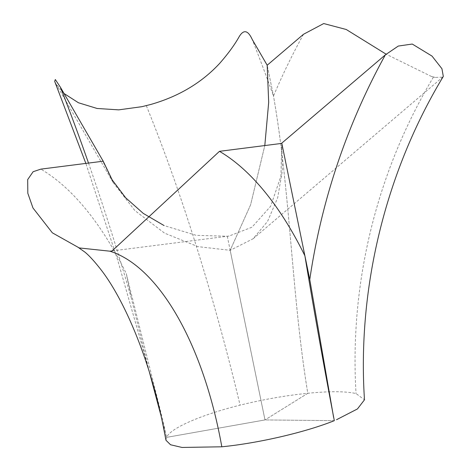 <?xml version="1.0" encoding="UTF-8"?>
<svg xmlns="http://www.w3.org/2000/svg" width="471" height="471" viewBox="0 0 471 471"><rect width="100%" height="100%" fill="white"/><g stroke="black" fill="none" stroke-linecap="round" stroke-linejoin="round"><path stroke-width="0.35" stroke-dasharray="2.35 1.77" d="M165.975 440.261L166.41 437.406L163.802 424.183L126.263 273.574A354.504 162.548 84.3 0 0 40.847 169.136M88.507 163.072A606.995 125.033 76 0 1 131.15 297.384L126.263 273.574M334.322 420.662L264.99 419.932L166.41 437.406M104.244 163.973L112.999 182.301L134.871 210.572L164.544 233.133L197.92 246.633L230.172 250.313L253.104 238.768L267.569 221.405L277.66 197.826L282.347 170.755L281.799 143.396L280.91 176.284L270.631 206.274L251.997 227.193L229.036 236.053L227.287 236.242L196.201 235.341L164.061 225.556M227.287 236.242L264.99 419.932L334.175 420.662M160.77 414.833L166.616 437.365C170.055 428.445 200.34 415.028 240.08 405.137C263.495 399.402 286.068 395.452 307.798 393.291L264.99 419.932L307.798 393.291C291.59 294.981 290.589 193.534 273.498 96.037L267.181 65.239L273.498 96.037C290.625 193.811 291.584 294.928 307.798 393.291C329.488 391.113 345.567 391.207 356.041 393.573L364.483 399.802M166.616 437.365L264.99 419.932L230.172 250.313L250.601 204.82L264.802 145.557L250.601 204.82L230.172 250.313L264.99 419.932M150.732 104.48L141.912 106.681M64.05 93.511L55.943 83.856L54.66 81.289M146.363 105.781A504.994 104.02 76 0 1 240.08 405.137M131.15 297.384L149.437 372.284M435.251 77.432L431.483 76.485L435.251 77.432L442.728 77.114L443.311 76.426M431.483 76.485L386.132 54.194M433.408 77.162A504.994 458.778 104.1 0 0 356.041 393.573M303.501 34.277A606.995 551.441 104.1 0 0 273.498 96.037A606.995 125.033 -104 0 0 252.197 39.393M229.036 236.053L112.074 250.931M78.822 247.799L79.228 247.929M112.999 182.301L55.943 83.856M147.011 363.147L117.709 260.186L85.846 163.408M253.104 238.768L442.728 77.114"/><path stroke-width="0.71" d="M164.061 225.556L143.284 213.41L125.663 197.773L112.186 179.91L103.196 161.206L40.847 169.136L33.129 171.709L27.689 179.581L27.813 193.251L32.976 207.982L52.346 232.821L79.228 247.929L109.849 251.184A252.497 115.778 -95.7 0 1 219.268 433.497A252.497 115.778 -95.7 0 1 221.817 446.796L182.006 447.45L170.543 444.759L165.975 440.261L163.408 427.056C149.89 358.831 123.596 298.337 100.388 268.959C94.153 261.022 88.972 255.388 84.839 252.062L78.686 247.734M109.849 251.184L112.074 250.931L219.468 151.326L281.817 143.39L304.884 255.765C313.986 310.695 323.795 365.661 334.322 420.662C305.644 432.213 258.773 443.134 221.817 446.796M85.846 163.408L54.66 81.289L55.331 79.54L60.406 87.229L103.196 161.206M64.05 93.511L78.433 102.755L97.091 108.471L118.727 109.861L141.912 106.681L150.732 104.48C178.68 96.478 201.635 82.802 219.604 63.45C228.046 53.818 234.54 44.945 239.085 36.832C243.572 29.261 247.94 30.115 252.197 39.393L267.181 65.239L303.501 34.277L323.718 23.55L346.238 29.49L386.132 54.194M264.802 145.557L268.688 102.366L267.181 65.239L268.688 102.366L264.802 145.557M103.149 160.97L104.244 163.973M149.437 372.284L160.77 414.833M385.378 54.83L281.77 143.155L309.771 279.568A606.995 551.441 -75.9 0 1 385.378 54.83L398.278 46.058L412.249 44.044L432.025 56.096L441.928 68.707L443.311 76.426C385.502 172.127 357.177 288.37 364.483 399.802L357.442 408.952L336.524 419.714M333.603 417.312L309.771 279.568M219.468 151.326A354.504 162.548 -95.7 0 1 304.884 255.765M60.406 87.229A606.995 125.033 76 0 1 88.507 163.072"/></g></svg>
